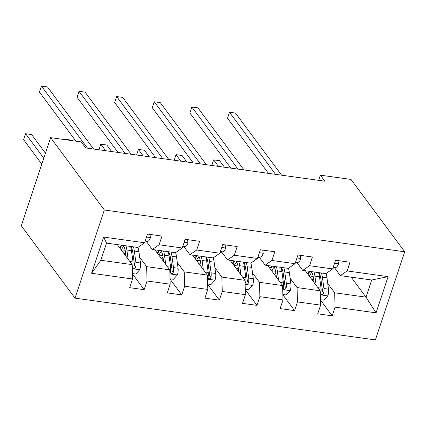 <?xml version="1.0" encoding="UTF-8"?>
<svg xmlns="http://www.w3.org/2000/svg" width="426" height="426" viewBox="0 0 426 426"><rect width="100%" height="100%" fill="white"/><g stroke="black" fill="none" stroke-linecap="round" stroke-linejoin="round"><path stroke-width="0.64" d="M75.008 298.136L375.381 339.911L404.7 251.777L104.327 209.997L75.008 298.136L21.3 225.791L50.619 137.651L104.327 209.997M351.152 277.14L366.009 297.151L371.717 279.999L340.374 275.638L347.126 270.936L350.018 262.24L335.555 260.227L332.663 268.923L309.521 265.702L312.412 257.011L297.944 254.998L295.053 263.694L271.91 260.472L274.802 251.777L260.339 249.769L257.448 258.46L234.305 255.243L237.197 246.547L222.734 244.535L219.843 253.23L196.7 250.014L199.592 241.318L185.129 239.305L182.232 248.001L159.09 244.78L161.986 236.089L147.518 234.076L144.627 242.772L103.646 237.069L91.601 273.279L100.834 260.27L132.172 264.626L117.315 244.615M347.126 270.936L388.107 276.634L376.062 312.844L335.081 307.141L332.189 315.836L320.469 300.053M91.601 273.279L132.582 278.977L129.69 287.672L144.153 289.685L147.045 280.99L170.192 284.206L167.296 292.902L181.764 294.914L184.655 286.219L207.797 289.44L204.906 298.131L219.369 300.144L222.26 291.448L245.403 294.67L242.511 303.365L256.974 305.373L259.865 296.682L283.008 299.899L280.116 308.594L294.584 310.607L297.476 301.912L320.618 305.128L317.727 313.824L332.189 315.836M50.619 137.651L81.233 141.911L85.711 147.939L324.852 181.199L320.373 175.171L318.659 180.336M332.663 268.923L325.911 273.625L302.769 270.409L296.975 262.608M305.351 270.766L320.208 290.777L297.066 287.561L290.122 278.205M302.769 270.409L309.521 265.702M320.618 305.128L320.208 290.777M297.476 301.912L297.066 287.561M295.053 263.694L288.306 268.396L265.164 265.18L259.37 257.379M267.741 265.536L282.598 285.548L259.455 282.332L252.511 272.975M265.164 265.18L271.91 260.472M283.008 299.899L282.598 285.548M259.865 296.682L259.455 282.332M257.448 258.46L250.696 263.167L227.553 259.945L221.765 252.144M230.136 260.307L244.993 280.319L221.85 277.097L214.906 267.746M227.553 259.945L234.305 255.243M245.403 294.67L244.993 280.319M222.26 291.448L221.85 277.097M219.843 253.23L213.091 257.938L189.948 254.716L184.154 246.915M192.531 255.078L207.387 275.089L184.245 271.868L177.301 262.517M189.948 254.716L196.7 250.014M207.797 289.44L207.387 275.089M184.655 286.219L184.245 271.868M182.232 248.001L175.485 252.703L152.343 249.487L146.549 241.686M154.926 249.844L169.777 269.855L146.635 266.639L139.691 257.283M152.343 249.487L159.09 244.78M170.192 284.206L169.777 269.855M147.045 280.99L146.635 266.639M144.627 242.772L137.875 247.474L106.537 243.118L103.646 237.069M132.582 278.977L132.172 264.626M320.373 175.171L350.992 179.431L404.7 251.777M106.537 243.118L100.834 260.27M340.374 275.638L334.586 267.837M327.727 283.439L334.671 292.79L366.009 297.151L376.062 312.844M371.717 279.999L388.107 276.634M335.081 307.141L334.671 292.79M144.153 289.685L132.438 273.902M181.764 294.914L170.043 279.131M219.369 300.144L207.654 284.36M256.974 305.373L245.259 289.589M294.584 310.607L282.864 294.824M149.909 234.406L150.442 237.692A7.13 3.041 97.9 0 1 147.657 241.409L144.845 242.117M87.548 148.195L41.439 86.089L47.467 86.925L93.576 149.031M75.934 141.171L39.458 92.043L41.439 86.089M132.427 273.567L135.83 274.04L139.824 269.61A7.13 3.041 -82.1 0 0 140.468 263.007L138.935 251.697A20.586 8.781 -82.1 0 0 137.992 247.394M125.366 251.649L124.216 253.912M128.125 259.173L126.884 250.019A20.586 8.781 -82.1 0 0 125.974 245.818M126 256.314L125.382 251.75A17.088 7.285 -82.1 0 0 123.354 245.456M130.553 246.457A20.586 8.781 97.9 0 1 131.464 250.658L132.997 261.969A7.13 3.041 97.9 0 1 132.832 266.633L133.077 267.922L134.062 268.417L135.042 268.114L135.729 267.038A7.13 3.041 -82.1 0 0 135.889 262.373L134.355 251.058A20.586 8.781 -82.1 0 0 133.444 246.856M121.841 245.243A20.586 8.781 -82.1 0 0 120.563 247.458L120.1 248.363M125.148 250.318L121.405 249.801A17.088 7.285 97.9 0 1 123.806 246.239M130.83 246.494A17.088 7.285 97.9 0 1 132.853 252.788L134.387 264.099A3.632 1.55 97.9 0 1 134.44 265.302L135.729 267.038M45.449 153.195L31.62 134.568L25.592 133.727L23.611 139.685L41.796 164.18M121.564 245.206A17.088 7.285 -82.1 0 0 119.541 247.612M25.592 133.727L43.777 158.227M187.515 239.636L188.047 242.921A7.13 3.041 97.9 0 1 185.262 246.638L182.45 247.346M125.153 153.424L79.044 91.318L85.072 92.154L131.181 154.265M118.013 152.433L77.063 97.272L79.044 91.318M225.125 244.87L225.658 248.15A7.13 3.041 97.9 0 1 222.867 251.867L220.061 252.575M162.759 158.658L116.655 96.548L122.677 97.389L168.787 159.494M155.623 157.663L114.674 102.501L116.655 96.548M170.033 278.796L173.435 279.27L177.429 274.839A7.13 3.041 -82.1 0 0 178.073 268.242L176.54 256.926A20.586 8.781 -82.1 0 0 175.597 252.623M162.977 256.878L161.821 259.141M165.73 264.402L164.489 255.249A20.586 8.781 -82.1 0 0 163.579 251.047M163.605 261.543L162.988 256.979A17.088 7.285 -82.1 0 0 160.964 250.685M168.158 251.686A20.586 8.781 97.9 0 1 169.069 255.888L170.602 267.198A7.13 3.041 97.9 0 1 170.443 271.868L170.682 273.151L171.673 273.652L172.647 273.343L173.334 272.267A7.13 3.041 -82.1 0 0 173.494 267.603L171.96 256.292A20.586 8.781 -82.1 0 0 171.05 252.091M159.446 250.477A20.586 8.781 -82.1 0 0 158.168 252.687L157.705 253.598M162.753 255.552L159.01 255.03A17.088 7.285 97.9 0 1 161.417 251.468M168.435 251.723A17.088 7.285 97.9 0 1 170.464 258.018L171.998 269.333A3.632 1.55 97.9 0 1 172.045 270.531L173.334 272.267M159.17 250.435A17.088 7.285 -82.1 0 0 157.146 252.842M69.592 140.292L69.225 139.797L63.197 138.961L63.565 139.451M63.197 138.961L63.059 139.382M207.643 284.025L211.04 284.499L215.034 280.068A7.13 3.041 -82.1 0 0 215.684 273.471L214.15 262.155A20.586 8.781 -82.1 0 0 213.208 257.858M200.582 262.112L199.432 264.37M203.335 269.631L202.094 260.483A20.586 8.781 -82.1 0 0 201.184 256.282M201.216 266.772L200.598 262.208A17.088 7.285 -82.1 0 0 198.569 255.914M205.763 256.915A20.586 8.781 97.9 0 1 206.674 261.117L208.207 272.432A7.13 3.041 97.9 0 1 208.048 277.097L208.287 278.38L209.278 278.881L210.258 278.577L210.939 277.496A7.13 3.041 -82.1 0 0 211.104 272.832L209.571 261.521A20.586 8.781 -82.1 0 0 208.66 257.32M197.052 255.706A20.586 8.781 -82.1 0 0 195.774 257.922L195.316 258.827M200.358 260.781L196.62 260.259A17.088 7.285 97.9 0 1 199.022 256.697M206.04 256.958A17.088 7.285 97.9 0 1 208.069 263.252L209.603 274.562A3.632 1.55 97.9 0 1 209.651 275.766L210.939 277.496M196.775 255.669A17.088 7.285 -82.1 0 0 194.757 258.071M111.676 151.549L106.83 145.026L100.802 144.19L105.648 150.713M100.802 144.19L98.944 149.782M262.73 250.099L263.263 253.379A7.13 3.041 97.9 0 1 260.472 257.096L257.666 257.805M200.369 163.888L154.26 101.777L160.288 102.618L206.392 164.724M193.228 162.892L152.279 107.735L154.26 101.777M300.335 255.328L300.868 258.614A7.13 3.041 97.9 0 1 298.083 262.331L295.271 263.039M237.974 169.117L191.865 107.011L197.893 107.847L244.002 169.953M230.833 168.126L189.884 112.965L191.865 107.011M337.946 260.558L338.473 263.843A7.13 3.041 97.9 0 1 335.688 267.56L332.882 268.268M275.579 174.346L229.476 112.24L235.498 113.076L281.607 175.187M268.444 173.355L227.495 118.194L229.476 112.24M245.248 289.259L248.651 289.733L252.645 285.303A7.13 3.041 -82.1 0 0 253.289 278.7L251.755 267.39A20.586 8.781 -82.1 0 0 250.813 263.087M238.187 267.342L237.037 269.599M240.94 274.861L239.7 265.712A20.586 8.781 -82.1 0 0 238.789 261.511M238.821 272.006L238.203 267.443A17.088 7.285 -82.1 0 0 236.174 261.149M243.374 262.15A20.586 8.781 97.9 0 1 244.284 266.351L245.818 277.661A7.13 3.041 97.9 0 1 245.653 282.326L245.898 283.615L246.883 284.11L247.863 283.807L248.55 282.731A7.13 3.041 -82.1 0 0 248.709 278.061L247.176 266.751A20.586 8.781 -82.1 0 0 246.265 262.549M234.662 260.936A20.586 8.781 -82.1 0 0 233.384 263.151L232.921 264.056M237.964 266.01L234.225 265.489A17.088 7.285 97.9 0 1 236.627 261.931M243.651 262.187A17.088 7.285 97.9 0 1 245.674 268.481L247.208 279.791A3.632 1.55 97.9 0 1 247.261 280.995L248.55 282.731M234.385 260.898A17.088 7.285 -82.1 0 0 232.362 263.305M149.281 156.779L144.435 150.261L138.413 149.419L143.253 155.943M138.413 149.419L136.549 155.011M282.853 294.488L286.256 294.962L290.25 290.532A7.13 3.041 -82.1 0 0 290.894 283.929L289.361 272.619A20.586 8.781 -82.1 0 0 288.418 268.316M275.798 272.571L274.642 274.834M278.551 280.095L277.31 270.941A20.586 8.781 -82.1 0 0 276.399 266.74M276.426 277.235L275.808 272.672A17.088 7.285 -82.1 0 0 273.785 266.378M280.979 267.379A20.586 8.781 97.9 0 1 281.89 271.58L283.423 282.891A7.13 3.041 97.9 0 1 283.263 287.555L283.503 288.844L284.488 289.339L285.468 289.036L286.155 287.96A7.13 3.041 -82.1 0 0 286.315 283.295L284.781 271.98A20.586 8.781 -82.1 0 0 283.87 267.778M272.267 266.165A20.586 8.781 -82.1 0 0 270.989 268.38L270.526 269.285M275.574 271.24L271.831 270.723A17.088 7.285 97.9 0 1 274.232 267.161M281.256 267.416A17.088 7.285 97.9 0 1 283.285 273.71L284.818 285.021A3.632 1.55 97.9 0 1 284.866 286.224L286.155 287.96M271.99 266.128A17.088 7.285 -82.1 0 0 269.967 268.534M186.886 162.013L182.046 155.49L176.018 154.649L180.858 161.172M176.018 154.649L174.159 160.24M320.464 299.718L323.861 300.192L327.855 295.761A7.13 3.041 -82.1 0 0 328.505 289.163L326.971 277.848A20.586 8.781 -82.1 0 0 326.028 273.545M313.403 277.8L312.253 280.063M316.156 285.324L314.915 276.17A20.586 8.781 -82.1 0 0 314.005 271.969M314.037 282.465L313.414 277.901A17.088 7.285 -82.1 0 0 311.39 271.607M318.584 272.608A20.586 8.781 97.9 0 1 319.495 276.809L321.028 288.12A7.13 3.041 97.9 0 1 320.869 292.79L321.108 294.073L322.099 294.568L323.078 294.265L323.76 293.189A7.13 3.041 -82.1 0 0 323.92 288.524L322.391 277.214A20.586 8.781 -82.1 0 0 321.476 273.013M309.872 271.399A20.586 8.781 -82.1 0 0 308.594 273.609L308.131 274.514M313.179 276.474L309.441 275.952A17.088 7.285 97.9 0 1 311.843 272.39M318.861 272.645A17.088 7.285 97.9 0 1 320.89 278.939L322.423 290.255A3.632 1.55 97.9 0 1 322.471 291.453L323.76 293.189M309.595 271.357A17.088 7.285 -82.1 0 0 307.572 273.764M224.491 167.242L219.651 160.719L213.623 159.883L218.469 166.406M213.623 159.883L211.765 165.474M150.421 237.564L146.539 237.021M147.657 241.409L145.197 241.063M132.289 268.689L139.723 269.722M134.355 251.058L138.935 251.697M126.884 250.019L131.464 250.658M135.889 262.373L140.468 263.007M129.877 261.537L132.997 261.969M188.026 242.793L184.144 242.256M185.262 246.638L182.802 246.297M225.636 248.023L221.754 247.485M222.867 251.867L220.407 251.526M169.894 273.918L177.328 274.951M171.96 256.292L176.54 256.926M164.489 255.249L169.069 255.888M173.494 267.603L178.073 268.242M167.487 266.767L170.602 267.198M207.499 279.147L214.938 280.18M209.571 261.521L214.15 262.155M202.094 260.483L206.674 261.117M211.104 272.832L215.684 273.471M205.092 271.996L208.207 272.432M263.241 253.252L259.359 252.714M260.472 257.096L258.018 256.756M300.847 258.486L296.965 257.943M298.083 262.331L295.623 261.985M338.457 263.715L334.575 263.177M335.688 267.56L333.228 267.219M245.11 284.376L252.543 285.415M247.176 266.751L251.755 267.39M239.7 265.712L244.284 266.351M248.709 278.061L253.289 278.7M242.698 277.225L245.818 277.661M282.715 289.611L290.149 290.644M284.781 271.98L289.361 272.619M277.31 270.941L281.89 271.58M286.315 283.295L290.894 283.929M280.303 282.459L283.423 282.891M320.32 294.84L327.759 295.873M322.391 277.214L326.971 277.848M314.915 276.17L319.495 276.809M323.92 288.524L328.505 289.163M317.913 287.688L321.028 288.12"/></g></svg>
